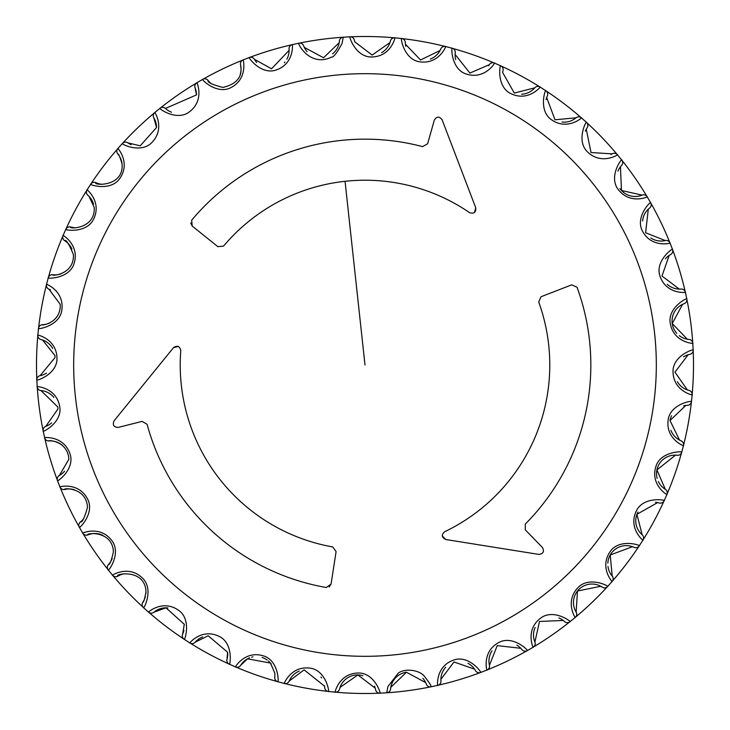 <?xml version="1.0" encoding="UTF-8"?>
<svg xmlns="http://www.w3.org/2000/svg" width="730" height="730" viewBox="0 0 730 730"><rect width="100%" height="100%" fill="white"/><g stroke="black" fill="none" stroke-linecap="round" stroke-linejoin="round"><path stroke-width="1.09" d="M381.644 52.633A18.478 18.478 0 0 0 390.431 40.971L389.948 42.605L372.127 55.06L354.753 41.82L354.342 40.15A18.478 18.478 0 0 0 354.753 41.82L354.342 40.15A4.106 4.106 0 0 0 350.126 36.838A328.5 328.5 0 0 0 343.246 37.221A328.5 328.5 0 0 0 343.073 37.23A328.5 328.5 0 0 0 292.237 44.658A328.5 328.5 0 0 1 298.981 43.207C296.435 41.619 309.31 67.936 331.566 57.086C333.51 57.396 337.005 52.879 342.041 43.526L343.246 37.221A4.106 4.106 0 0 0 339.423 40.98L339.204 42.668L323.554 57.761L304.328 47.395L303.662 45.817A18.478 18.478 0 0 0 307.138 51.666M362.856 675.724A18.478 18.478 0 0 0 339.569 689.029L340.052 687.395L357.864 674.94L375.238 688.18L375.649 689.85A4.106 4.106 0 0 0 379.865 693.162A328.5 328.5 0 0 0 386.754 692.779A328.5 328.5 0 0 1 379.865 693.162C381.534 695.343 375.631 674.712 360.438 673.078C338.401 671.81 334.249 694.604 335.207 692.149A4.106 4.106 0 0 0 339.569 689.029L340.052 687.395L357.864 674.94L375.238 688.18L375.649 689.85A18.478 18.478 0 0 0 374.517 686.173M286.863 59.157A18.478 18.478 0 0 0 289.107 50.352L271.524 68.803L254.478 59.34A4.106 4.106 0 0 0 249.45 57.497C247.187 55.936 259.177 73.73 274.133 70.591C295.486 64.988 292.383 42.021 292.237 44.658A4.106 4.106 0 0 0 289.053 48.974L289.107 50.352A18.478 18.478 0 0 0 289.053 48.974A4.106 4.106 0 0 1 292.237 44.658A328.5 328.5 0 0 0 243.017 59.988A4.106 4.106 0 0 0 240.553 64.742L241.046 68.985A18.478 18.478 0 0 0 240.553 64.742A4.106 4.106 0 0 1 243.017 59.988C242.752 57.36 249.414 79.552 229.193 88.43C214.921 93.869 200.285 78.174 202.767 79.351A328.5 328.5 0 0 0 196.808 82.819A4.106 4.106 0 0 0 195.111 87.91L196.489 94.909A18.478 18.478 0 0 0 195.111 87.91A4.106 4.106 0 0 1 196.808 82.819C196.133 80.273 206.179 101.151 187.601 113.077C174.351 120.687 157.443 107.465 160.08 108.25A328.5 328.5 0 0 0 154.733 112.612A4.106 4.106 0 0 0 153.857 117.895L156.539 127.485A18.478 18.478 0 0 0 153.857 117.895A4.106 4.106 0 0 1 154.733 112.612C153.674 110.194 166.86 129.246 150.38 143.929C138.481 153.519 119.711 143.107 122.439 143.463A328.5 328.5 0 0 0 117.84 148.61A4.106 4.106 0 0 0 117.795 153.966C118.525 153.537 119.948 156.85 122.074 163.921L122.175 165.911C122.229 187.656 92.199 185.146 95.922 182.673A18.478 18.478 0 0 0 102.209 184.334M93.549 204.19A18.478 18.478 0 0 0 87.828 195.239L89.033 196.37L94.143 207.247L94.252 209.236C93.969 229.685 67.653 228.873 70.719 227.012A4.106 4.106 0 0 0 65.855 229.266C63.154 229.768 84.215 233.865 92.564 221.071C103.706 202.009 85.273 187.966 87.034 189.937A328.5 328.5 0 0 1 90.766 184.143A4.106 4.106 0 0 1 95.922 182.673A4.106 4.106 0 0 0 90.766 184.143C88.02 184.206 108.186 191.552 118.433 180.228C132.422 163.146 116.408 146.383 117.84 148.61A4.106 4.106 0 0 0 117.795 153.966A18.478 18.478 0 0 1 122.065 163.885M74.506 227.678A18.478 18.478 0 0 1 70.719 227.012A4.106 4.106 0 0 0 65.855 229.266A328.5 328.5 0 0 0 63.072 235.571A4.106 4.106 0 0 0 64.687 240.681C66.111 239.349 68.994 243.92 73.338 254.405L73.438 256.403C72.982 275.383 50.27 276.177 52.752 274.745A18.478 18.478 0 0 0 60.982 273.869M49.357 289.372L50.48 289.929A18.478 18.478 0 0 0 48.937 289.19L60.161 304.246L60.271 306.235C59.687 323.7 40.497 325.79 42.477 324.704A4.106 4.106 0 0 0 38.553 328.345C36.135 329.659 57.433 327.049 61.42 312.303C66.129 290.732 44.256 283.067 46.538 284.399A328.5 328.5 0 0 1 48.299 277.728A4.106 4.106 0 0 1 52.752 274.745A4.106 4.106 0 0 0 48.299 277.728C45.716 278.65 67.16 279.407 73.401 265.464C81.422 244.897 61.019 233.901 63.072 235.571A4.106 4.106 0 0 0 64.687 240.681A18.478 18.478 0 0 1 71.969 249.158M49.777 322.906A18.478 18.478 0 0 1 42.477 324.704A4.106 4.106 0 0 0 38.553 328.345A328.5 328.5 0 0 0 37.85 335.207A4.106 4.106 0 0 0 40.971 339.569L42.586 340.043L54.951 355.528L55.06 357.517L40.141 375.649A18.478 18.478 0 0 0 41.802 375.247M53.874 397.421A18.478 18.478 0 0 0 40.98 390.577L57.825 406.993L57.935 408.992L45.808 426.338A4.106 4.106 0 0 0 43.198 431.019C41.309 433.009 60.763 423.947 59.997 408.69C57.807 386.727 34.639 386.197 37.221 386.754A328.5 328.5 0 0 1 36.838 379.865A4.106 4.106 0 0 1 40.141 375.649A4.106 4.106 0 0 0 36.838 379.865C34.657 381.544 55.279 375.631 56.922 360.438C58.19 338.401 35.387 334.249 37.85 335.207A4.106 4.106 0 0 0 40.971 339.569A18.478 18.478 0 0 1 52.688 348.456M51.666 422.862A18.478 18.478 0 0 1 45.808 426.338A4.106 4.106 0 0 0 43.198 431.019A328.5 328.5 0 0 0 44.658 437.763A4.106 4.106 0 0 0 48.965 440.947C46.866 440.108 66.193 439.98 68.711 457.382L68.821 459.371L59.34 475.513A18.478 18.478 0 0 0 64.578 471.16M74.305 489.739A18.478 18.478 0 0 0 64.742 489.447C62.096 488.306 84.771 486.536 87.354 505.443L87.463 507.432C84.552 517.871 82.198 522.716 80.391 521.968A4.106 4.106 0 0 0 79.351 527.233C78.165 529.706 93.869 515.079 88.43 500.807C79.552 480.586 57.36 487.248 59.988 486.974A328.5 328.5 0 0 1 57.487 480.55A4.106 4.106 0 0 1 59.34 475.513A4.106 4.106 0 0 0 57.487 480.55C55.936 482.813 73.73 470.814 70.591 455.867C64.988 434.514 42.021 437.617 44.658 437.763A4.106 4.106 0 0 0 48.965 440.947A18.478 18.478 0 0 1 62.771 445.702M83.412 518.975A18.478 18.478 0 0 1 80.391 521.968A4.106 4.106 0 0 0 79.351 527.233A328.5 328.5 0 0 0 82.819 533.192A4.106 4.106 0 0 0 87.901 534.889L89.507 534.314M124.064 573.78A18.478 18.478 0 0 0 117.895 576.143C113.889 574.145 143.472 568.195 145.854 589.94L145.964 591.939C144.686 599.047 143.637 602.478 142.825 602.241A4.106 4.106 0 0 0 143.463 607.561C143.107 610.28 153.51 591.519 143.929 579.62C129.246 563.14 110.184 576.326 112.603 575.258A328.5 328.5 0 0 1 108.25 569.92A4.106 4.106 0 0 1 108.451 564.564A4.106 4.106 0 0 0 108.25 569.92C107.465 572.548 120.678 555.649 113.077 542.399C101.151 523.821 80.263 533.867 82.819 533.192A4.106 4.106 0 0 0 87.901 534.889C84.634 533.375 110.714 529.615 113.278 549.991L113.387 551.989C111.362 560.832 109.719 565.02 108.451 564.564A18.478 18.478 0 0 0 112.219 558.45M145.343 596.693A18.478 18.478 0 0 1 142.825 602.241A4.106 4.106 0 0 0 143.463 607.561A328.5 328.5 0 0 0 148.601 612.16A4.106 4.106 0 0 0 153.966 612.196L165.993 607.816L184.279 624.305L182.673 634.069A18.478 18.478 0 0 0 183.923 630.419M202.621 636.971A18.478 18.478 0 0 0 195.229 642.172L208.169 635.775L227.605 652.228L227.012 659.281A4.106 4.106 0 0 0 229.266 664.145C229.758 666.846 233.865 645.785 221.071 637.427C202.009 626.294 187.966 644.727 189.937 642.966A328.5 328.5 0 0 1 184.133 639.224A4.106 4.106 0 0 1 182.673 634.069A4.106 4.106 0 0 0 184.133 639.224C184.206 641.971 191.552 621.814 180.228 611.558C163.137 597.578 146.383 613.583 148.601 612.16A4.106 4.106 0 0 0 153.966 612.196A18.478 18.478 0 0 1 167.927 607.926M227.714 654.253A18.478 18.478 0 0 1 227.012 659.281A4.106 4.106 0 0 0 229.266 664.145A328.5 328.5 0 0 0 235.571 666.928A4.106 4.106 0 0 0 240.681 665.313L247.552 658.807L270.492 663.077L274.772 673.033L274.882 675.031A18.478 18.478 0 0 0 274.772 673.033M375.649 689.85A4.106 4.106 0 0 0 379.865 693.162A328.5 328.5 0 0 1 328.345 691.447A4.106 4.106 0 0 1 324.704 687.523L324.604 686.209L324.704 687.523A4.106 4.106 0 0 0 328.345 691.447C329.659 693.865 327.049 672.567 312.303 668.57C290.732 663.871 283.067 685.744 284.399 683.462A328.5 328.5 0 0 1 277.728 681.692A4.106 4.106 0 0 1 274.745 677.248A18.478 18.478 0 0 0 274.882 675.031L274.745 677.248A4.106 4.106 0 0 0 277.728 681.692C278.65 684.284 279.398 662.84 265.464 656.589C244.888 648.568 233.901 668.972 235.571 666.928A4.106 4.106 0 0 0 240.681 665.313A18.478 18.478 0 0 1 249.55 657.867M398.425 672.932L387.922 686.529L386.754 692.779A328.5 328.5 0 0 0 431.019 686.793C431.357 685.862 429.267 682.532 424.769 676.801C420.407 670.277 405.98 667.859 398.425 672.932M172.435 348.976L173.503 347.662C177.308 345.135 179.735 346.102 180.785 350.573A184.781 184.781 0 0 0 332.752 546.943L336.092 551.615L331.064 584.091L326.301 587.504A225.844 225.844 0 0 1 147.077 424.285L142.104 421.383L118.242 427.415C113.752 427.214 112.356 425.024 114.044 420.845L173.503 347.662L178.275 346.467M345.053 181.296A184.781 184.781 0 0 0 223.553 246.101L217.832 246.658L192.227 226.072L191.652 220.241A225.844 225.844 0 0 1 422.615 146.63L427.616 143.783L434.323 120.094C436.741 116.307 439.341 116.189 442.106 119.747L475.759 207.822C476.042 212.393 473.989 214.009 469.6 212.676A184.781 184.781 0 0 0 345.053 181.296L365 365M354.342 40.15A4.106 4.106 0 0 0 350.126 36.838A328.5 328.5 0 0 1 393.981 37.777M430.308 59.075A18.478 18.478 0 0 0 440.801 48.937L440.071 50.48L420.526 59.988L405.442 44.192L405.296 42.477A4.106 4.106 0 0 0 401.646 38.553A328.5 328.5 0 0 1 445.601 46.538A4.106 4.106 0 0 0 440.801 48.937L440.071 50.48L420.526 59.988L405.442 44.192L405.296 42.477A18.478 18.478 0 0 0 405.834 46.291M455.255 52.752A4.106 4.106 0 0 0 452.262 48.308C451.35 45.716 450.592 67.16 464.535 73.411C485.103 81.431 496.099 61.028 494.429 63.072A4.106 4.106 0 0 0 489.31 64.687L469.919 73.073L455.128 54.467L455.255 52.752A4.106 4.106 0 0 0 452.262 48.308A328.5 328.5 0 0 1 494.429 63.072A4.106 4.106 0 0 0 489.31 64.687L469.919 73.073L455.128 54.467L455.255 52.752A18.478 18.478 0 0 0 455.693 59.55M502.988 70.719A4.106 4.106 0 0 0 500.734 65.855A328.5 328.5 0 0 1 540.063 87.034A4.106 4.106 0 0 0 534.761 87.828L514.294 93.075L502.596 72.389L502.988 70.719A18.478 18.478 0 0 0 502.596 72.389L502.988 70.719A4.106 4.106 0 0 0 500.734 65.855C500.233 63.154 496.135 84.215 508.929 92.573C527.991 103.706 542.034 85.273 540.063 87.034A4.106 4.106 0 0 0 534.761 87.828L514.294 93.075L502.596 72.389L502.861 71.157M562.073 122.074A18.478 18.478 0 0 0 576.034 117.804L555.001 119.784L546.67 97.519L547.327 95.931A18.478 18.478 0 0 0 546.67 97.519L547.327 95.931A4.106 4.106 0 0 0 545.858 90.776A328.5 328.5 0 0 1 581.39 117.84A4.106 4.106 0 0 0 576.034 117.804L555.001 119.784L546.67 97.519A18.478 18.478 0 0 0 546.077 99.572M587.176 127.759A4.106 4.106 0 0 0 586.528 122.439C586.893 119.72 576.481 138.481 586.062 150.38C600.754 166.86 619.807 153.674 617.388 154.742A4.106 4.106 0 0 0 612.105 153.857L591.017 152.524L586.281 129.228L587.176 127.759A4.106 4.106 0 0 0 586.528 122.439A328.5 328.5 0 0 1 617.388 154.742A4.106 4.106 0 0 0 612.105 153.857L591.017 152.524L586.281 129.228L587.176 127.759A18.478 18.478 0 0 0 585.369 131.163M619.934 188.596A18.478 18.478 0 0 0 642.09 195.111L621.476 190.493L620.436 166.75L621.549 165.436A4.106 4.106 0 0 0 621.75 160.08A328.5 328.5 0 0 1 647.172 196.808A4.106 4.106 0 0 0 642.09 195.111L621.476 190.493L620.436 166.75L621.549 165.436A18.478 18.478 0 0 0 617.909 171.194M650.877 238.016A18.478 18.478 0 0 0 665.258 240.553L645.612 232.77L648.304 209.154L649.609 208.032A18.478 18.478 0 0 0 648.304 209.154L649.609 208.032A4.106 4.106 0 0 0 650.64 202.767A328.5 328.5 0 0 1 670.012 243.026A4.106 4.106 0 0 0 665.258 240.553L645.612 232.77L648.304 209.154A18.478 18.478 0 0 0 642.601 220.971M667.22 284.298A18.478 18.478 0 0 0 681.026 289.053L679.32 289.098L661.973 276.004L669.2 255.391L670.66 254.487A4.106 4.106 0 0 0 672.503 249.45A328.5 328.5 0 0 1 685.342 292.237A4.106 4.106 0 0 0 681.026 289.053L679.32 289.098L661.973 276.004L669.2 255.391L670.66 254.487A18.478 18.478 0 0 0 665.422 258.84M679.292 335.672A18.478 18.478 0 0 0 689.02 339.423L687.322 339.204L672.239 323.554L682.596 304.328L684.183 303.662A18.478 18.478 0 0 0 682.596 304.328L684.183 303.662A4.106 4.106 0 0 0 686.793 298.981A328.5 328.5 0 0 1 692.779 343.246A4.106 4.106 0 0 0 689.02 339.423L687.322 339.204L672.239 323.554L682.596 304.328A18.478 18.478 0 0 0 676.774 333.345M677.367 381.644A18.478 18.478 0 0 0 689.029 390.431L687.395 389.948L674.94 372.127L688.18 354.753L689.85 354.351A4.106 4.106 0 0 0 693.162 350.135A328.5 328.5 0 0 1 692.14 394.793A4.106 4.106 0 0 0 689.029 390.431L687.395 389.948L674.94 372.127L688.18 354.753L689.85 354.351A18.478 18.478 0 0 0 683.526 356.87M658.351 481.554A18.478 18.478 0 0 0 665.313 489.319L656.927 469.919L675.533 455.128L677.239 455.255A4.106 4.106 0 0 0 681.692 452.272C684.284 451.35 662.84 450.592 656.589 464.535C648.568 485.103 668.972 496.099 666.928 494.429A328.5 328.5 0 0 0 683.453 445.601C685.735 446.933 663.871 439.268 668.57 417.697C672.558 402.951 693.865 400.341 691.447 401.655A4.106 4.106 0 0 1 687.514 405.296A4.106 4.106 0 0 0 691.447 401.655A328.5 328.5 0 0 1 683.453 445.601A4.106 4.106 0 0 0 681.063 440.81L679.52 440.071L670.003 420.526L685.808 405.442L687.514 405.296A18.478 18.478 0 0 0 683.709 405.834M607.971 566.507A18.478 18.478 0 0 0 612.196 576.034L610.216 555.001L632.481 546.679L634.069 547.327A4.106 4.106 0 0 0 639.224 545.858C641.971 545.794 621.814 538.448 611.558 549.772C597.578 566.854 613.583 583.617 612.151 581.39A328.5 328.5 0 0 0 642.966 540.063C644.727 542.034 626.294 527.991 637.427 508.929C645.785 496.135 666.846 500.233 664.145 500.734A4.106 4.106 0 0 1 659.281 502.988A18.478 18.478 0 0 0 657.602 502.596L659.281 502.988A4.106 4.106 0 0 0 664.145 500.734A328.5 328.5 0 0 1 642.966 540.063A4.106 4.106 0 0 0 642.163 534.761L636.916 514.303L657.602 502.596A18.478 18.478 0 0 0 655.485 502.322M602.232 587.176A4.106 4.106 0 0 0 607.561 586.537A328.5 328.5 0 0 0 612.151 581.39A328.5 328.5 0 0 1 607.561 586.537A328.5 328.5 0 0 1 575.258 617.388A4.106 4.106 0 0 0 576.143 612.105L577.476 591.017L600.763 586.281A18.478 18.478 0 0 0 576.143 612.105L577.476 591.017L600.763 586.281L602.232 587.176A18.478 18.478 0 0 0 600.763 586.281L602.232 587.176A4.106 4.106 0 0 0 607.561 586.537C610.28 586.893 591.519 576.481 579.62 586.071C563.131 600.754 576.326 619.807 575.258 617.388A4.106 4.106 0 0 0 576.143 612.105M535.136 627.499A18.478 18.478 0 0 0 534.889 642.09L539.497 621.476L563.25 620.436L564.564 621.549A4.106 4.106 0 0 0 569.92 621.75A328.5 328.5 0 0 1 431.019 686.793A328.5 328.5 0 0 0 437.763 685.342A4.106 4.106 0 0 0 440.947 681.026L440.893 679.329L453.996 661.973L474.609 669.2L475.513 670.66A18.478 18.478 0 0 0 467.994 663.314M94.225 208.232A18.478 18.478 0 0 0 94.143 207.247M102.711 535.236A18.478 18.478 0 0 0 87.901 534.889M141.967 580.45A18.478 18.478 0 0 0 140.671 578.99M227.714 654.007A18.478 18.478 0 0 0 227.614 652.301M271.231 664.008A18.478 18.478 0 0 0 270.602 663.205M267.207 660.048A18.478 18.478 0 0 0 262.134 657.465M252.954 656.872A18.478 18.478 0 0 0 251.668 657.173M332.57 53.874A18.478 18.478 0 0 0 339.423 40.98A4.106 4.106 0 0 1 343.246 37.221A328.5 328.5 0 0 1 350.126 36.838C348.456 34.657 354.369 55.288 369.553 56.922C391.599 58.19 395.742 35.396 394.793 37.85A328.5 328.5 0 0 0 365 36.5A328.5 328.5 0 0 1 394.793 37.85A4.106 4.106 0 0 0 390.431 40.971L389.948 42.605L372.127 55.06L354.753 41.82L354.433 40.597M328.345 691.447A328.5 328.5 0 0 1 284.399 683.462A4.106 4.106 0 0 0 289.19 681.063L304.118 669.857L324.604 686.209M277.728 681.692A328.5 328.5 0 0 1 235.571 666.928M229.266 664.145A328.5 328.5 0 0 1 189.937 642.966A4.106 4.106 0 0 0 195.229 642.172A4.106 4.106 0 0 1 189.937 642.966M184.133 639.224A328.5 328.5 0 0 1 148.601 612.16M143.463 607.561A328.5 328.5 0 0 1 112.603 575.258A4.106 4.106 0 0 0 117.895 576.143A4.106 4.106 0 0 1 112.603 575.258M108.25 569.92A328.5 328.5 0 0 1 82.819 533.192M79.351 527.233A328.5 328.5 0 0 1 59.988 486.974A4.106 4.106 0 0 0 64.742 489.447A4.106 4.106 0 0 1 59.988 486.974M57.487 480.55A328.5 328.5 0 0 1 44.658 437.763M43.198 431.019A328.5 328.5 0 0 1 37.221 386.754A4.106 4.106 0 0 0 40.98 390.577A4.106 4.106 0 0 1 37.221 386.754M36.838 379.865A328.5 328.5 0 0 1 37.85 335.207M38.553 328.345A328.5 328.5 0 0 1 46.538 284.399A4.106 4.106 0 0 0 48.937 289.19A4.106 4.106 0 0 1 46.538 284.399M48.299 277.728A328.5 328.5 0 0 1 63.072 235.571M65.855 229.266A328.5 328.5 0 0 1 87.034 189.937A4.106 4.106 0 0 0 87.828 195.239A4.106 4.106 0 0 1 87.034 189.937M90.766 184.143A328.5 328.5 0 0 1 117.84 148.61M156.539 127.485L140.224 145.836L127.759 142.825A4.106 4.106 0 0 0 122.439 143.463A328.5 328.5 0 0 1 154.733 112.612M196.489 94.909L165.436 108.451A4.106 4.106 0 0 0 160.08 108.25A328.5 328.5 0 0 1 196.808 82.819M240.161 74.624A18.478 18.478 0 0 0 241.046 68.985C241.374 78.247 235.343 84.406 222.942 87.454C212.238 84.653 207.274 82.298 208.023 80.391A4.106 4.106 0 0 0 202.767 79.351A328.5 328.5 0 0 1 243.017 59.988M445.692 667.229A18.478 18.478 0 0 0 440.947 681.026L440.893 679.329L453.996 661.973L474.609 669.2L475.513 670.66A4.106 4.106 0 0 0 480.55 672.503C482.813 674.064 470.814 656.27 455.867 659.409C434.505 665.012 437.608 687.979 437.763 685.342A328.5 328.5 0 0 1 431.019 686.793A328.5 328.5 0 0 0 437.763 685.342A4.106 4.106 0 0 0 440.947 681.026M491.983 650.877A18.478 18.478 0 0 0 489.447 665.258L497.23 645.621L520.846 648.304L521.968 649.609A18.478 18.478 0 0 0 516.849 645.119M475.513 670.66A4.106 4.106 0 0 0 480.55 672.503A328.5 328.5 0 0 0 486.974 670.012A328.5 328.5 0 0 1 480.55 672.503A328.5 328.5 0 0 0 486.974 670.012C487.239 672.64 480.586 650.448 500.798 641.57C515.079 636.131 529.706 651.826 527.224 650.649A4.106 4.106 0 0 1 521.968 649.609A4.106 4.106 0 0 0 527.224 650.649A328.5 328.5 0 0 0 533.192 647.182A328.5 328.5 0 0 1 527.224 650.649A328.5 328.5 0 0 0 533.192 647.182C533.858 649.727 523.811 628.849 542.39 616.923C555.649 609.313 572.548 622.535 569.92 621.75A4.106 4.106 0 0 1 564.564 621.549A18.478 18.478 0 0 0 558.806 617.918M637.92 512.068A18.478 18.478 0 0 0 642.163 534.761A4.106 4.106 0 0 1 642.966 540.063A328.5 328.5 0 0 1 639.224 545.858A4.106 4.106 0 0 1 634.069 547.327A18.478 18.478 0 0 0 607.844 563.076M670.916 430.308A18.478 18.478 0 0 0 681.063 440.81A4.106 4.106 0 0 1 683.453 445.601A328.5 328.5 0 0 1 681.692 452.272A4.106 4.106 0 0 1 677.239 455.255A18.478 18.478 0 0 0 657.164 478.342M671.563 415.726A18.478 18.478 0 0 0 670.003 420.526M521.64 94.234A18.478 18.478 0 0 0 534.761 87.828M249.45 57.497A4.106 4.106 0 0 1 254.478 59.34A18.478 18.478 0 0 0 256.695 62.488M284.298 62.771A18.478 18.478 0 0 0 284.955 62.013M202.767 79.351A4.106 4.106 0 0 1 208.023 80.391A18.478 18.478 0 0 0 211.098 83.475M160.08 108.25A4.106 4.106 0 0 1 165.436 108.451A18.478 18.478 0 0 0 171.523 112.21M122.439 143.463A4.106 4.106 0 0 1 127.759 142.825A18.478 18.478 0 0 0 131.163 144.631M71.996 263.566A18.478 18.478 0 0 0 72.471 262.326M40.588 375.567L41.847 375.229A18.478 18.478 0 0 0 46.519 373.103M145.9 593.435A18.478 18.478 0 0 0 145.964 592.021M321.62 677.969A18.478 18.478 0 0 0 320.963 677.038M299.227 671.107A18.478 18.478 0 0 0 289.19 681.063A4.106 4.106 0 0 1 284.399 683.462M406.437 672.239A18.478 18.478 0 0 0 390.568 689.02L390.787 687.332L406.437 672.239L425.672 682.605L426.338 684.183A18.478 18.478 0 0 0 422.862 678.334M489.447 665.258A4.106 4.106 0 0 1 486.974 670.012A4.106 4.106 0 0 0 489.447 665.258L497.23 645.621L520.846 648.304L521.968 649.609M534.889 642.09A4.106 4.106 0 0 1 533.192 647.182A4.106 4.106 0 0 0 534.889 642.09L539.497 621.476L563.25 620.436L564.564 621.549M612.196 576.034A4.106 4.106 0 0 1 612.151 581.39A4.106 4.106 0 0 0 612.196 576.034L610.216 555.001L632.481 546.679L634.069 547.327M665.313 489.319A4.106 4.106 0 0 1 666.928 494.429A328.5 328.5 0 0 1 664.145 500.734A328.5 328.5 0 0 0 666.928 494.429A4.106 4.106 0 0 0 665.313 489.319L656.927 469.919L675.533 455.128L677.239 455.255M689.85 354.351A4.106 4.106 0 0 0 693.162 350.135C695.343 348.456 674.712 354.369 673.078 369.562C671.81 391.599 694.604 395.751 692.14 394.793A4.106 4.106 0 0 0 689.029 390.431M684.183 303.662A4.106 4.106 0 0 0 686.793 298.981C688.682 296.991 669.237 306.052 669.994 321.31C672.193 343.273 695.361 343.803 692.779 343.246A4.106 4.106 0 0 0 689.02 339.423M670.66 254.487A4.106 4.106 0 0 0 672.503 249.45C674.064 247.187 656.27 259.187 659.409 274.133C665.012 295.486 687.979 292.383 685.342 292.237A4.106 4.106 0 0 0 681.026 289.053M649.609 208.032A4.106 4.106 0 0 0 650.64 202.767C651.826 200.294 636.131 214.921 641.57 229.193C650.439 249.414 672.64 242.752 670.012 243.026A4.106 4.106 0 0 0 665.258 240.553M621.549 165.436A4.106 4.106 0 0 0 621.75 160.08C622.526 157.452 609.313 174.351 616.923 187.601C628.849 206.179 649.727 196.133 647.172 196.808A4.106 4.106 0 0 0 642.09 195.111M547.327 95.931A4.106 4.106 0 0 0 545.858 90.776C545.784 88.029 538.439 108.186 549.772 118.443C566.854 132.422 583.608 116.417 581.39 117.84A4.106 4.106 0 0 0 576.034 117.804M405.296 42.477A4.106 4.106 0 0 0 401.646 38.553C400.341 36.135 402.951 57.433 417.697 61.429C439.268 66.129 446.924 44.256 445.601 46.538A4.106 4.106 0 0 0 440.801 48.937M303.662 45.817A4.106 4.106 0 0 0 298.981 43.207A4.106 4.106 0 0 1 303.662 45.817L303.817 46.245M390.568 689.02A4.106 4.106 0 0 1 386.754 692.779A4.106 4.106 0 0 0 390.568 689.02L390.787 687.332L406.437 672.239L425.672 682.605L426.338 684.183A4.106 4.106 0 0 0 431.019 686.793A4.106 4.106 0 0 1 426.338 684.183M569.92 621.75A328.5 328.5 0 0 0 575.258 617.388A328.5 328.5 0 0 1 569.92 621.75M691.447 401.655A328.5 328.5 0 0 0 692.14 394.793A328.5 328.5 0 0 1 691.447 401.655M693.162 350.135A328.5 328.5 0 0 0 692.779 343.246A328.5 328.5 0 0 1 693.162 350.135M686.793 298.981A328.5 328.5 0 0 0 685.342 292.237A328.5 328.5 0 0 1 686.793 298.981M672.503 249.45A328.5 328.5 0 0 0 670.012 243.026A328.5 328.5 0 0 1 672.503 249.45M650.64 202.767A328.5 328.5 0 0 0 647.172 196.808A328.5 328.5 0 0 1 650.64 202.767M621.75 160.08A328.5 328.5 0 0 0 617.388 154.742A328.5 328.5 0 0 1 621.75 160.08M586.528 122.439A328.5 328.5 0 0 0 581.39 117.84A328.5 328.5 0 0 1 586.528 122.439M545.858 90.776A328.5 328.5 0 0 0 540.063 87.034A328.5 328.5 0 0 1 545.858 90.776M500.734 65.855A328.5 328.5 0 0 0 494.429 63.072A328.5 328.5 0 0 1 500.734 65.855M452.262 48.308A328.5 328.5 0 0 0 445.601 46.538A328.5 328.5 0 0 1 452.262 48.308M394.793 37.85A328.5 328.5 0 0 1 401.646 38.553A328.5 328.5 0 0 0 394.793 37.85A4.106 4.106 0 0 0 390.431 40.971M447.399 539.78L445.738 539.506C441.632 537.472 441.258 534.889 444.616 531.75A184.781 184.781 0 0 0 538.694 301.955L541.067 296.727L571.699 284.846L577.038 287.255A225.844 225.844 0 0 1 525.299 524.085L525.271 529.843L542.436 547.491C544.498 551.479 543.303 553.787 538.84 554.408L445.738 539.506L442.307 535.966M474.409 212.558L475.759 207.822L475.157 206.252M442.106 119.747L458.887 163.666M434.323 120.094L427.616 143.783M538.84 554.408L492.412 546.98M525.299 524.085A225.844 225.844 0 0 0 577.038 287.255M114.044 420.845L143.691 384.354M329.139 586.966L331.064 584.091L336.092 551.615M190.694 222.96L192.227 226.072L217.832 246.658M396.436 654.618A291.325 291.325 0 0 1 75.382 396.436A291.325 291.325 0 0 1 333.555 75.382A291.325 291.325 0 0 1 654.618 333.564A291.325 291.325 0 0 1 396.436 654.618M335.207 692.149A4.106 4.106 0 0 0 339.569 689.029M642.163 534.761L636.916 514.303L657.602 502.596L659.281 502.988M681.063 440.81L679.52 440.071L670.003 420.526L685.808 405.442L687.514 405.296M339.423 40.98L339.204 42.668L323.554 57.761L304.328 47.395M440.911 680.579L440.893 679.329M474.609 669.2L475.294 670.259M489.346 664.811L489.182 663.935M520.846 648.304L521.685 649.253M534.716 641.67L534.415 640.83M563.25 620.436L564.226 621.239M575.906 611.713L575.486 610.928M600.763 586.281L601.858 586.92M611.904 575.687L611.366 574.975M632.481 546.679L633.658 547.135M641.825 534.47L641.177 533.849M657.602 502.596L658.834 502.861M664.92 489.073L664.19 488.562M675.533 455.128L676.783 455.201M680.643 440.628L679.52 440.071M685.808 405.442L687.058 405.314M688.591 390.322L687.395 389.948M688.18 354.753L689.403 354.433M688.563 339.386L687.322 339.204M682.596 304.328L683.755 303.817M680.57 289.089L679.32 289.098M669.2 255.391L670.259 254.706M664.811 240.654L663.935 240.818M648.304 209.154L649.244 208.315M641.67 195.284L640.821 195.576M620.436 166.75L621.239 165.774M611.713 154.094L610.928 154.514M586.281 129.228L586.92 128.142M575.687 118.096L574.975 118.634M546.67 97.519L547.135 96.342M534.47 88.175L533.849 88.823M489.073 65.07L488.562 65.809M455.128 54.467L455.201 53.208M440.628 49.357L440.071 50.48M405.442 44.192L405.314 42.942M390.322 41.409L389.948 42.605M339.386 41.437L339.204 42.668M289.089 49.421L289.098 50.68M255.391 60.8L254.706 59.741M240.654 65.189L240.809 66.065M209.145 81.696L208.315 80.747M195.284 88.33L195.576 89.169M166.75 109.564L165.774 108.761M154.094 118.287L154.514 119.072M129.228 143.719L128.142 143.08M118.096 154.313L118.634 155.025M97.519 183.321L96.342 182.865M88.184 195.54L89.033 196.37M72.389 227.404L71.157 227.139M54.494 274.872L53.208 274.799M44.192 324.558L42.933 324.686M41.409 339.678L42.586 340.043M41.427 390.614L42.668 390.796M47.395 425.672L46.245 426.183M49.421 440.911L50.671 440.902M60.8 474.609L59.741 475.294M65.18 489.346L66.065 489.182M81.687 520.846L80.747 521.685M109.555 563.25L108.761 564.226M118.278 575.906L119.072 575.486M143.719 600.772L143.08 601.858M154.313 611.904L155.025 611.366M183.321 632.481L182.865 633.658M195.53 641.825L196.151 641.177M227.404 657.611L227.13 658.843M270.492 663.077L268.403 660.978M289.372 680.643L289.755 679.84M324.558 685.808L324.686 687.058M339.678 688.591L340.052 687.395M375.238 688.18L375.558 689.403M390.605 688.563L390.787 687.332M425.672 682.605L426.183 683.755"/></g></svg>
